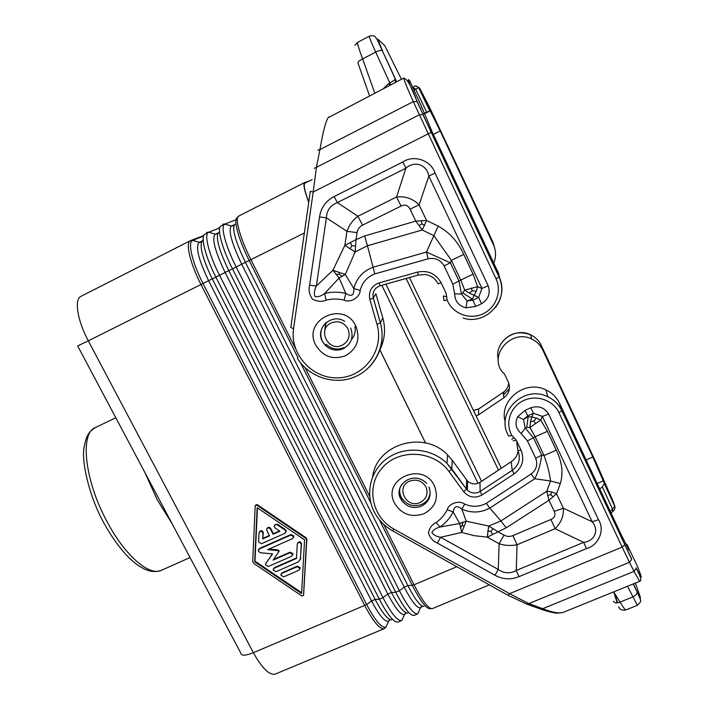 <?xml version="1.0" encoding="UTF-8"?>
<svg xmlns="http://www.w3.org/2000/svg" width="711" height="711" viewBox="0 0 711 711"><rect width="100%" height="100%" fill="white"/><g stroke="black" fill="none" stroke-linecap="round" stroke-linejoin="round"><path stroke-width="1.07" d="M298.869 570.266L283.707 576.861L280.827 575.252L281.894 573.377L297.065 566.774L299.935 568.267L298.869 570.266M299.944 568.933L300.184 567.636L297.322 566.143L282.169 572.746L281.121 574.008M263.292 532.752L262.99 533.081C261.621 530.717 260.288 530.673 259 532.948L258.6 541.995L261.497 543.728L284.835 533.383L285.911 531.401L285.022 530.051L277.281 524.807C275.45 524.105 274.419 524.674 274.197 526.522L275.095 527.953L279.93 531.224L273.104 534.254L270.367 528.975C268.518 527.286 267.256 527.58 266.589 529.855L269.54 535.845L262.732 538.858L263.292 532.503C262.208 530.29 260.901 530.095 259.391 531.917M262.99 533.339L262.732 538.858M279.521 530.948L273.388 533.677L270.66 528.397C269.265 526.86 268.029 526.913 266.954 528.557M273.388 533.677L273.104 534.254M285.875 532.175L286.186 530.824L285.298 529.473L277.566 524.229L274.544 525.198M269.345 535.472L263.043 538.271M291.643 556.278L268.358 566.48L265.47 564.783L265.781 563.619L272.562 553.913L260.084 552.678L258.191 550.785L259.275 549.025L290.755 535.099L293.643 536.601L292.568 538.627L267.709 549.603L277.948 550.616L278.89 551.496L273.157 560.09L289.83 552.776L292.71 554.296L291.643 556.278M293.625 537.374L293.901 536.014L291.021 534.512L259.577 548.421L258.564 549.567M279.014 551.523L278.232 550.003L268.882 549.079M292.701 554.998L292.976 553.682L290.097 552.163L273.664 559.379M272.429 553.905L265.834 563.512M298.309 561.948L275.992 571.688L273.113 570.035L274.188 568.205L296.505 558.446L297.269 544.119C298.433 541.915 299.758 541.88 301.242 544.022L300.504 558.846L298.309 561.948M296.531 557.931L274.473 567.574L273.433 568.809M300.362 559.646L301.491 543.417C300.193 541.364 298.878 541.311 297.562 543.231M304.566 539.827L301.615 593.525L254.689 561.779L257.142 507.672L304.566 539.827M306.583 540.013L303.517 595.365L301.971 596.031L253.614 563.316L252.707 561.592L255.213 505.797L256.76 505.094L305.686 538.263L306.583 540.013L306.823 539.418L305.926 537.667L257.071 504.552L255.533 505.139M301.66 592.725L255 561.157L257.418 507.867M254.689 561.779L255 561.157M303.588 595.169L306.823 539.418M233.119 225.947L233.528 225.094M379.843 349.865L425.489 442.953M219.859 227.538L217.353 228.809M295.474 348.488L250.912 259.675C240.096 238.345 234.434 217.557 238.727 216.073L304.663 182.523L309.072 181.101M425.542 442.971L379.861 349.803M305.108 183.038L304.983 183.091C303.313 184.318 304.575 190.664 308.761 202.12M304.663 182.523C302.957 183.802 304.308 190.406 308.725 202.342M428.404 498.491L430.244 493.692M354.931 326.509C355.776 331.184 354.745 335.37 351.838 339.067M478.023 483.302L381.834 285.298M406.114 278.463L498.491 470.104M476.068 415.917L478.61 414.797L503.859 397.76C509.236 393.547 510.72 388.313 508.321 382.047L504.579 374.19L501.148 370.493C489.861 352.754 512.515 329.122 531.704 339.031C536.681 341.387 540.333 344.995 542.68 349.856L592.85 457.022L586.104 459.937M508.063 595.32L526.647 604.048L528.806 603.612L542.724 608.669C552.26 612.455 559.095 613.691 563.21 612.367L639.642 581.331C641.935 581.029 640.798 576.745 636.221 568.462L634.034 571.386L629.475 562.312L528.806 603.612L509.565 593.667L507.858 595.214L392.641 530.859M527.349 604.306L540.547 609.087L542.724 608.669L634.034 571.386L639.642 581.331M513.173 440.802L516.319 440.278L513.973 437.638L511.84 439.38M517.768 416.646C514.622 423.143 515.777 428.795 521.243 433.586L525.189 427.986L523.465 419.517L517.768 416.646L525.029 410.363L530.779 407.794L533.481 413.278L542.404 416.415L548.67 414.086C544.466 407.483 538.503 405.386 530.779 407.794M531.064 474.05L486.306 503.308C479.267 507.005 472.051 507.263 464.665 504.063C459.395 499.975 448.73 503.352 447.228 509.743L453.147 511.938L459.706 523.509L461.706 532.432L466.203 521.19L459.706 523.509L439.985 527.011L436.065 522.549C432.048 524.407 429.506 527.926 428.431 533.134C430.199 537.978 433.177 541.293 437.381 543.08L440.633 537.267C436.661 536.609 433.746 535.09 431.906 532.708C432.972 530.104 435.665 528.211 439.985 527.011C445.673 523.056 450.063 518.035 453.147 511.938C454.116 506.045 457.013 505.103 461.857 509.112L466.203 521.19L488.688 526.042L487.284 537.152L498.073 531.801L488.688 526.042L500.908 520.932L489.781 508.081L534.743 478.779C538.289 471.917 540.609 464.052 541.711 455.173L535.703 458.293C537.987 464.567 536.441 469.82 531.064 474.05L534.743 478.779L550.536 480.992L560.33 483.56C563.432 473.171 562.09 462.043 556.295 450.179L544.057 455.52C547.488 465.056 549.647 473.544 550.536 480.992L546.803 491.239L548.963 500.26L556.535 493.79L551.709 491.923L546.803 491.239L500.908 520.932L506.205 527.829L548.963 500.26L554.233 511.307L563.414 508.258C563.832 515.875 561.068 522.692 555.113 528.7L550.927 519.474C554.749 517.75 555.842 515.031 554.233 511.307M526.727 427.578L525.189 427.986L533.454 437.78L535.143 436.741L529.899 427.435L540.707 420.068L536.334 418.024L531.801 416.93L530.433 421.872L529.899 427.435L526.727 427.578L528.193 416.699L523.465 419.517L527.74 415.828L533.481 413.278L531.801 416.93L528.193 416.699L525.029 410.363M519.021 576.657C510.791 579.954 502.784 579.492 494.998 575.261L498.242 569.449C504.055 573.51 510.054 573.857 516.257 570.48L519.021 576.657L586.504 548.59C598.706 545.293 605.194 529.908 598.484 519.732L592.183 521.767L563.414 508.258L556.535 493.79L560.33 483.56M556.295 450.179L547.399 431.346L540.707 420.068L542.404 416.415L592.183 521.767C599.391 530.148 594.769 541.142 583.66 542.351L586.504 548.59M499.131 543.773C504.988 545.621 510.96 545.95 517.057 544.759L512.924 535.579C509.867 536.849 506.881 536.681 503.975 535.099L499.131 543.773L498.242 569.449L440.633 537.267L461.706 532.432L474.45 535.703L487.284 537.152L499.131 543.773M536.334 418.024L533.988 420.974L530.433 421.872M533.988 420.974L535.321 423.507M551.709 491.923L550.776 494.58L547.746 495.434M487.648 531.117L491.008 531.357L492.581 534.414M491.008 531.357L493.078 528.753M460.39 527.766L462.283 525.198L463.812 526.247M486.306 503.308L489.781 508.081C480.592 512.907 471.277 513.253 461.857 509.112L464.665 504.063M550.776 494.58L552.856 496.776M462.283 525.198L462.879 522.034M511.218 461.723L512.204 470.362L514.195 473.855L482.04 494.945C475.055 498.607 468.958 497.531 463.75 491.71L449.023 471.571L451.752 468.94L452.294 460.355L467.518 481.036C471.349 484.369 475.499 484.795 479.961 482.325L511.218 461.723C515.048 459.093 517.341 455.547 518.07 451.076M452.294 460.355L447.592 454.916C424.032 429.808 376.608 443.993 372.644 476.663M505.245 421.765C498.607 400.337 525.118 379.256 545.906 389.895C552.083 392.828 556.615 397.289 559.521 403.279L621.272 534.868L628.942 550.03L627.12 544.759L625.369 543.426M610.145 511.156L612.544 509.103L612.5 511.804M592.85 457.022L604.412 483.462L602.315 486.884L612.544 509.103L614.802 506.01L614.988 507.405M604.474 483.951L614.828 506.428C615.433 507.938 614.731 509.671 612.713 511.627L611.042 513.058M602.315 486.884L599.755 489.017M618.774 606.75C619.539 609.496 621.876 610.571 625.778 609.976C625.165 610.029 623.271 607.398 620.081 602.093C616.828 603.417 614.633 603.15 613.495 601.31L613.931 601.995M518.097 450.907L516.764 442.526L517.901 450.703L521.065 450.214L516.319 440.278M493.763 263.168C496.225 256.867 496.091 250.645 493.363 244.522L440.189 130.94L430.182 110.827L423.783 113.431M310.307 191.312L313.195 192.006L293.572 328.615L290.808 327.558L310.298 191.366M495.611 307.392C502.446 297.82 503.601 287.653 499.069 276.899L431.204 132.317L313.195 192.006L316.413 167.352L314.209 168.294M329.086 116.951L328.713 117.039C326.109 119.741 323.194 130.584 319.95 149.568L317.808 150.208M447.095 299.918L446.668 296.771L443.38 295.98L444.02 300.7L447.095 299.918C452.24 313.249 468.833 320.03 482.165 314.218C495.594 308.627 502.268 291.794 496.02 278.774L413.287 101.629C406.63 86.644 403.475 78.788 403.812 78.059L327.94 117.83M500.962 282.525L498.384 273.015L431.995 131.553L421.952 107.432L421.534 107.805M369.267 367.08C380.9 354.531 384.624 339.805 380.438 322.892L382.811 317.915C385.86 329.184 384.82 339.965 379.701 350.265M325.789 322.901L324.492 332.366M382.811 317.915L375.87 293.705L373.311 298.06C372.217 292.114 374.484 288.017 380.109 285.769M481.507 303.73C488.439 299.402 490.661 293.403 488.164 285.742L481.942 288.444L478.627 297.429L481.507 303.73L475.721 306.441L465.998 307.845L467.118 300.975L461.457 293.99L454.658 293.865C454.969 301.295 458.746 305.952 465.998 307.845M428.209 258.786C435.194 257.471 440.491 259.853 444.108 265.923L450.303 262.768L426.458 252.067L428.209 258.786L374.821 273.904C367.169 276.89 362.281 282.374 360.148 290.346L353.829 288.542L345.297 274.446L355.145 251.934L356.007 239.634L344.844 245.348L355.145 251.934L367.427 245.775L364.672 235.928L356.007 239.634L357.073 232.639C357.633 229.209 359.455 226.711 362.539 225.147L357.891 216.242L396.542 197.027C405.279 196.005 412.798 198.6 419.099 204.821L410.078 209.167L415.784 221.121L422.245 229.982L426.547 220.472L415.784 221.121L364.672 235.928M374.821 273.904L367.427 245.775L422.245 229.982L433.861 235.661L451.387 260.342L463.741 254.405C457.964 241.758 449.45 232.328 438.198 226.125L426.458 252.067L372.822 267.327C362.814 271.247 356.487 278.312 353.829 288.542C354.202 295.456 351.536 297.082 345.822 293.439C338.712 291.723 331.646 291.75 324.625 293.519L339.138 277.974L345.822 293.439L344.124 300.113C338.098 298.656 332.108 298.673 326.153 300.175L324.625 293.519C320.963 296.3 317.693 297.26 314.813 296.416C313.915 293.279 314.422 289.812 316.359 286.026L309.596 285.182L319.541 216.926L326.385 217.85C326.767 210.429 330.419 205.346 337.334 202.599L334.134 196.538L402.835 161.966L405.91 168.187C414.513 160.366 426.84 164.579 428.849 176.079L435.025 173.04L488.164 285.742M454.658 293.865L452.783 284.16L458.968 281.005L461.457 293.99L462.692 292.861L472.353 299.002L467.118 300.975L472.851 300.149L472.353 299.002L476.29 291.208L477.632 286.72L464.683 290.132L469.322 293.083L478.627 297.429L472.851 300.149L475.721 306.441M463.741 254.405L473.082 274.162L460.737 280.036L464.683 290.132L462.692 292.861M424.76 225.307L421.801 223.885L421.347 220.668M421.801 223.885L419.09 225.671M471.109 288.026L472.273 290.763L469.322 293.083M472.273 290.763L476.29 291.208M362.539 225.147L401.093 206.057L396.542 197.027L405.91 168.187L337.334 202.599L357.891 216.242C352.772 220.09 349.137 225.103 346.968 231.288L326.385 217.85L316.359 286.026L332.89 270.287L345.297 274.446L339.138 277.974L332.89 270.287L344.844 245.348L346.968 231.288L357.073 232.639M349.963 248.779L351.847 245.739L355.42 245.935M351.847 245.739L350.31 242.398M335.85 274.242L339.174 274.348L339.227 272.322M339.174 274.348L342.364 276.348M369.551 95.843L358.033 63.235C357.713 61.964 359.259 60.524 362.663 58.915L375.692 52.063C378.767 50.534 380.98 50.072 382.314 50.668L395.307 78.708L395.272 82.494M494.892 248.868L492.945 242.131L429.737 107.681L419.641 88.128L418.797 87.497L415.695 89.239L426.609 112.08M412.629 87.133L415.695 89.239L413.962 90.03M396.658 81.774L395.28 78.957C394.765 79.925 392.952 81.258 389.824 82.956L388.766 83.507L389.619 85.427M355.002 45.22L357.535 42.42C357.153 43.282 358.868 48.775 362.663 58.915L374.777 93.132M429.844 110.694L418.797 87.497L415.624 86.004M324.731 330.997L326.029 322.687M399.875 488.093C399.253 491.914 400.035 495.469 402.213 498.758L401.857 500.642L400.808 498.864C398.542 493.923 398.827 489.15 401.653 484.564M282.169 572.746L281.894 573.377M297.322 566.143L297.065 566.774M270.66 528.397L270.367 528.975M277.566 524.229L277.281 524.807M285.298 529.473L285.022 530.051M259.577 548.421L259.275 549.025M291.021 534.512L290.755 535.099M278.232 550.003L277.948 550.616M290.097 552.163L289.83 552.776M266.083 562.996L265.781 563.619M274.473 567.574L274.188 568.205M300.753 558.224L300.504 558.846M301.535 543.915L301.286 544.51M257.071 504.552L256.76 505.094M303.757 594.698L303.517 595.365M305.926 537.667L305.686 538.263M201.213 242.167L199.24 242.282L192.699 240.398L203.542 236.07M77.703 345.99L240.771 653.036C241.038 655.986 245.242 655.88 253.374 652.698L88.306 340.836L208.599 280.703C198.369 259.239 195.249 246.433 199.24 242.282L201.915 241.171M387.024 624.738L385.975 627.084L384.207 628.675C379.834 629.457 373.355 621.769 364.787 605.612L201.026 284.569C190.157 263.532 185.233 242.593 190.352 240.691L80.965 296.345C74.033 299.198 77.321 320.439 88.306 340.836L77.659 345.91M305.179 367.836L369.693 496.438M383.7 524.354L414.024 584.798L412.22 585.295L379.212 519.537M304.344 233.004L249.197 260.519L297.9 357.544M300.54 362.806L370.795 502.766M418.921 611.256L417.73 613.869L414.015 615.415C410.096 615.824 403.999 608.109 395.734 592.272L232.479 268.856L236.185 267.007C225.485 246.033 220.161 225.494 224.738 224.098L236.043 219.735M407.83 613.131C404.266 613.46 398.809 606.59 391.459 592.53L395.734 592.272L399.386 590.725L236.185 267.007L241.696 264.181C231.51 242.78 228.062 230.044 231.342 225.982L224.836 224.054L222.739 224.223M391.752 619.841C387.966 620.072 382.438 613.264 375.15 599.426L379.336 599.195L215.877 277.148L219.557 275.308C208.741 254.245 203.693 233.537 208.714 232.248L219.735 227.92M389.788 619.521L388.65 621.138C384.953 622.241 379.256 615.513 371.542 600.955L375.15 599.426L212.251 278.881L215.877 277.148C205.417 256.787 200.306 236.523 204.75 234.275L208.634 232.23L215.282 234.141L218.019 233.021M421.436 606.687L420.459 607.861C417.099 608.403 411.687 601.497 404.212 587.135L241.696 264.181L249.197 260.519C238.567 239.563 233.021 219.13 237.296 217.699L238.727 216.073M423.996 606.385C420.663 606.812 415.286 599.88 407.865 585.597L404.212 587.135L399.386 590.725C407.812 606.856 413.926 614.571 417.73 613.869L420.459 607.861L422.467 606.261M405.697 612.713L404.497 614.526C400.977 615.344 395.414 608.527 387.824 594.067L382.971 597.658L219.557 275.308L228.773 270.633L391.459 592.53L387.824 594.067L225.094 272.473C214.846 250.93 211.576 238.149 215.282 234.141L217.619 233.812L215.38 234.168L217.957 233.11M489.337 584.869L432.306 608.634L430.226 608.66C426.573 609.185 420.574 601.39 412.22 585.295L407.865 585.597L245.393 262.332C235.261 241.029 231.759 228.302 234.897 224.178M390.197 619.699L388.65 621.138L385.975 627.084C381.789 628.417 375.355 620.907 366.663 604.554L253.374 652.698C262.119 668.358 269.416 675.486 275.281 674.064L384.207 628.675M202.439 240.674C199.071 245.437 202.351 258.173 212.251 278.881L208.599 280.703L371.542 600.955L366.663 604.554L203.035 283.556C192.201 262.59 187.402 241.829 192.699 240.398L190.557 240.594M218.624 232.444C215.371 236.896 218.748 249.632 228.773 270.633L232.479 268.856C221.939 248.201 216.615 227.849 220.979 226.009L224.738 224.098L231.342 225.982L233.901 225.529M342.293 345.173C348.71 341.307 350.585 335.832 347.928 328.74C343.902 322.287 338.347 320.341 331.273 322.901C316.759 329.22 328.34 352.469 342.293 345.173M456.835 566.711L414.024 584.798C422.512 601.177 428.609 609.123 432.306 608.634M104.064 523.376C87.808 494.065 81.374 458.799 84.129 447.326C86.413 434.617 89.106 431.835 95.336 427.595C79.57 433.212 84.645 481.134 107.548 522.567C125.465 556.206 149.603 576.479 161.495 570.275L190.041 557.531M206.625 232.417L208.634 232.23L219.752 227.867M144.831 472.388L157.175 499.691L172.08 523.696M223.867 224.863L225.485 224.241M402.915 618.046L401.804 620.499C397.805 621.521 391.53 613.904 382.971 597.658L379.336 599.195C387.531 614.784 393.716 622.427 397.876 622.134L401.804 620.499L404.497 614.526L406.283 612.998M233.883 225.574L231.43 225.947L234.23 224.818M190.61 240.567L203.71 235.608M399.164 492.172L399.911 493.238M420.165 502.464C426.547 498.891 428.475 493.718 425.951 486.946C422.076 480.752 416.628 478.814 409.607 481.125C395.2 486.902 406.292 509.165 420.165 502.464M473.41 410.389L478.503 409.101L503.264 392.303L504.632 393.867L503.504 394.632M478.592 409.038L478.61 414.797M503.859 397.76L503.246 392.374C506.516 390.055 508.347 386.944 508.738 383.042M498.322 359.748C493.701 342.764 514.391 326.518 530.513 334.757C535.383 337.067 538.965 340.605 541.267 345.377L596.298 463.145L612.713 500.455L614.802 506.01L604.412 483.462M509.432 388.633L504.632 393.867M558.935 412.638C553.131 399.982 536.058 394.321 523.189 400.746C510.222 406.976 504.908 423.454 511.84 435.399L508.809 436.136C494.465 413.775 523.349 384.162 547.834 396.782C554.171 399.795 558.828 404.372 561.797 410.523L624.827 544.768L622.143 547.115L629.475 562.312L631.688 559.37L561.788 410.682L558.935 412.638L622.143 547.115L509.565 593.667L393.921 529.073L392.543 530.797C384.909 526.442 379.007 520.496 374.83 512.96C364.583 494.572 370.084 470.282 387.637 458.097C405.074 445.761 431.506 448.028 446.943 463.332L466.452 489.008L451.761 468.905L446.943 463.332L447.592 454.916M559.521 403.279L561.788 410.682C558.828 404.479 554.18 399.849 547.834 396.782L545.906 389.895M511.84 435.399L513.973 437.638M631.528 558.686L624.827 544.768M548.67 414.086L598.484 519.732M494.998 575.261L437.381 543.08M447.228 509.743C444.615 514.915 440.891 519.19 436.065 522.549M535.703 458.293L527.42 440.909L521.243 433.586M434.421 485.826C438.945 498.064 435.452 507.378 423.952 513.777C411.358 517.857 401.582 514.373 394.632 503.317C381.3 479.178 423.072 460.524 434.421 485.826M449.023 471.571C434.092 450.587 399.982 448.339 383.016 466.985C365.57 485.195 371.355 516.835 393.921 529.073M514.195 473.855C522.425 467.571 524.718 459.688 521.065 450.214M547.399 431.346L535.143 436.741L544.057 455.52L541.711 455.173L533.454 437.78L527.42 440.909M583.66 542.351L516.257 570.48L517.057 544.759L555.113 528.7L583.66 542.351M506.205 527.829L498.073 531.801L503.975 535.099M550.927 519.474L512.924 535.579M428.964 487.008C431.835 495.451 429.328 501.85 421.427 506.214C413.553 508.952 407.03 507.094 401.857 500.642L400.8 498.935C392.801 485.782 413.189 469.358 426.769 483.533M463.75 491.71L466.443 489.052L467.376 490.101L466.452 489.008L466.612 479.978M636.061 567.778C641.038 577.679 642.46 579.723 640.318 573.91L637.412 566.196L627.12 544.759M640.398 576.026L640.096 576.612M613.637 591.89L620.081 602.093L632.772 596.964C635.625 595.658 637.092 593.987 637.145 591.961L633.385 583.873M636.985 591.285C639.953 597.338 640.975 598.991 640.051 596.262L640.371 599.702M635.341 583.082L640.051 596.262M628.053 548.679L628.506 548.492M603.426 480.796L597.151 483.471M542.68 349.856L541.267 345.377M625.778 609.976L637.367 605.319L627.529 586.246M613.869 592.254L617.121 602.937M482.04 494.945L480.138 491.425L479.961 482.325M517.901 450.703C520.941 458.577 519.048 465.127 512.204 470.362L480.138 491.425C475.561 493.958 471.313 493.514 467.376 490.101L467.518 481.036M433.337 134.406L440.189 130.94M496.02 278.774L499.033 276.997L422.938 114.587L419.197 114.871L316.413 167.352L319.95 149.568L413.287 101.629L417.277 101.673C410.629 86.76 407.67 79.401 408.39 79.614L409.589 80.521L421.952 107.432M493.363 244.522L492.945 242.131M376.999 324.287L369.844 299.411L373.311 298.06L380.438 322.892L376.999 324.287C384.607 349.723 364.707 376.963 338.614 377.799C312.573 379.301 289.599 354.354 293.572 328.615M369.844 299.411C368.369 291.421 371.426 285.929 379.007 282.942L380.154 285.769L418.352 275.006M379.007 282.942L417.348 272.144L418.388 275.015L425.054 274.49L418.388 275.015L380.154 285.769C374.448 288.017 372.155 292.132 373.266 298.113L380.403 322.954C386.668 344.595 375.008 368.582 354.629 376.954C334.321 385.513 308.974 377.212 297.331 358.282M446.668 296.771L446.064 293.19L441.113 282.818L438.136 283.867C435.381 278.534 431.026 275.415 425.054 274.49M441.113 282.818C435.799 273.557 427.871 269.993 417.348 272.144M463.154 318.039C486.333 326.029 510.391 298.913 499.033 276.997L498.384 273.015M403.812 78.059C407.474 79.312 411.873 87.08 417.01 101.362L423.196 114.898L417.277 101.673M431.204 132.317L423.196 114.898M452.783 284.16L444.108 265.923M344.124 300.113C350.327 303.233 360.095 297.358 360.148 290.346M309.596 285.182C308.396 289.741 309.303 294.354 312.316 299.02C317.408 301.66 322.021 302.042 326.153 300.175M319.541 216.926C320.999 207.639 325.869 200.849 334.134 196.538M402.835 161.966C413.775 154.403 431.044 160.313 435.025 173.04M315.764 345.173C322.981 356.7 332.944 360.21 345.644 355.696C357.206 348.763 360.601 338.898 355.829 326.082C343.937 299.633 301.882 319.994 315.764 345.173M458.968 281.005L450.303 262.768L451.387 260.342L460.737 280.036L458.968 281.005M473.082 274.162L477.632 286.72L481.942 288.444L428.849 176.079L419.099 204.821L426.547 220.472L438.198 226.125M401.093 206.057C405.057 204.217 408.052 205.248 410.078 209.167M326.473 322.323C320.705 327.647 319.346 333.966 322.403 341.28L325.371 345.413C330.748 350.283 336.765 351.367 343.404 348.666C351.456 343.848 353.865 336.978 350.63 328.047M382.589 50.952L377.799 39.114L384.749 45.646L401.439 79.294M424.023 113.982L430.182 110.827M390.686 84.876L375.692 52.063C371.222 42.225 369.08 36.945 369.267 36.199C372.511 35.23 374.661 35.657 375.728 37.461C377.319 39.549 376.661 38.474 382.314 50.668L396.56 81.827M384.749 45.646L381.62 42.704M383.336 88.688L388.766 83.507M300.184 567.636L299.935 568.267M263.292 532.503L262.99 533.081M286.186 530.824L285.911 531.401M279.165 550.883L278.89 551.496M292.976 553.682L292.71 554.296M293.901 536.014L293.643 536.601M301.491 543.417L301.242 544.022M306.779 538.894L306.539 539.489M201.444 242.033L200.084 242.407L201.551 241.793M95.336 427.595L115.813 417.748M402.213 498.758C407.323 505.272 413.784 507.165 421.605 504.455C426.431 502.179 429.311 498.464 430.262 493.301M399.173 492.954L400.124 494.181M409.429 277.53L501.282 468.273M481.56 481.267L385.922 284.151M312.129 179.616L304.983 183.091M473.384 410.336L478.512 409.038M478.53 409.029L503.255 392.312C506.508 390.01 508.338 386.944 508.756 383.096M531.704 339.031L530.513 334.757C517.812 330.295 507.787 333.619 500.437 344.746M563.21 612.367L557.975 613.122C555.104 613.291 549.532 612.038 541.258 609.354M637.367 605.319C642.611 600.28 640.904 601.426 637.145 591.961L633.243 583.927M614.802 593.729L617.592 602.884M344.026 347.572C337.432 350.256 331.459 349.163 326.127 344.293L325.371 345.413L322.376 341.316C314.813 328.189 331.993 312.707 344.666 321.363M412.62 87.133L412.709 87.089C415.188 86.946 414.033 84.191 418.655 87.604L429.666 110.729M357.535 42.42L369.267 36.199M161.495 570.275C155.869 572.337 149.959 571.804 143.764 568.667C139.285 566.134 138.298 566.125 129.526 558.304C120.621 549.399 112.178 537.845 104.215 523.652"/></g></svg>
